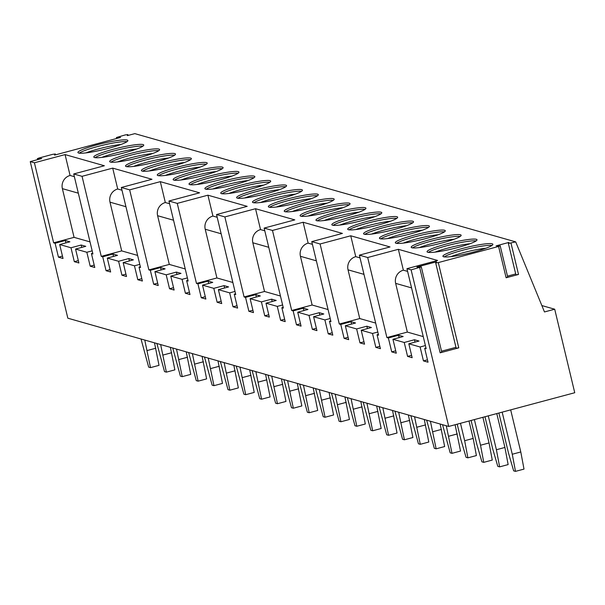 <?xml version="1.0" encoding="UTF-8"?>
<svg xmlns="http://www.w3.org/2000/svg" width="605" height="605" viewBox="0 0 605 605"><rect width="100%" height="100%" fill="white"/><g stroke="black" fill="none" stroke-linecap="round" stroke-linejoin="round"><path stroke-width="0.91" d="M515.694 241.879L134.832 133.629L127.337 135.633L127.836 134.567L125.227 134.93L116.44 137.501L120.524 137.456L54.518 155.114L55.32 153.965L52.718 154.328L38.97 158.011L37.366 158.654L41.745 158.525L30.25 161.603L67.843 318.2L448.706 426.449L574.75 392.728L554.702 309.215L544.477 311.946L515.694 241.879L508.389 243.497L515.914 274.814L518.515 274.451L510.998 243.134M141.812 278.648L137.796 279.722L142.379 281.023L139.037 267.1L140.534 267.523L121.325 187.489L151.984 179.284L112.704 168.122L117.718 189.002L121.976 190.212M30.25 161.603L34.417 162.79L65.075 154.585L104.37 165.755L73.712 173.96L82.046 176.327L112.704 168.122M518.515 274.451L506.113 277.771L498.588 246.454L500.191 245.804L496.115 245.849L508.888 242.431L508.389 243.497L515.914 274.814M498.588 246.454L438.3 262.585L435.698 262.948L436.5 261.799L416.913 267.039L421.299 266.911L411.113 269.86L448.706 426.449M121.325 187.489L129.651 189.857L160.31 181.651L199.59 192.821L168.931 201.019L177.257 203.386L207.916 195.188L247.195 206.35L216.537 214.556L224.871 216.923L255.529 208.717L294.801 219.88L264.143 228.085L272.477 230.452L303.135 222.247L342.415 233.417L311.757 241.614L320.083 243.981L350.741 235.784L390.021 246.946L359.362 255.144L367.689 257.518L398.347 249.313L437.604 260.468L406.946 268.673L411.113 269.86M427.765 252.27A25.682 3.093 166.5 0 1 427.054 251.771A25.682 3.093 166.5 0 1 448.683 243.414A25.682 3.093 166.5 0 1 476.301 239.285A25.682 3.093 166.5 0 1 477.012 239.777A25.682 3.093 166.5 0 1 455.383 248.133A25.682 3.093 166.5 0 1 427.765 252.27M411.892 247.755A25.682 3.093 166.5 0 1 411.188 247.263A25.682 3.093 166.5 0 1 432.817 238.907A25.682 3.093 166.5 0 1 460.435 234.77A25.682 3.093 166.5 0 1 461.139 235.269A25.682 3.093 166.5 0 1 439.51 243.626A25.682 3.093 166.5 0 1 411.892 247.755M396.025 243.248A25.682 3.093 166.5 0 1 395.322 242.749A25.682 3.093 166.5 0 1 416.951 234.392A25.682 3.093 166.5 0 1 444.569 230.263A25.682 3.093 166.5 0 1 445.272 230.755A25.682 3.093 166.5 0 1 423.644 239.119A25.682 3.093 166.5 0 1 396.025 243.248M380.152 238.741A25.682 3.093 166.5 0 1 379.448 238.241A25.682 3.093 166.5 0 1 401.077 229.885A25.682 3.093 166.5 0 1 428.695 225.748A25.682 3.093 166.5 0 1 429.399 226.247A25.682 3.093 166.5 0 1 407.77 234.604A25.682 3.093 166.5 0 1 380.152 238.741M364.286 234.226A25.682 3.093 166.5 0 1 363.582 233.727A25.682 3.093 166.5 0 1 385.211 225.37A25.682 3.093 166.5 0 1 412.829 221.241A25.682 3.093 166.5 0 1 413.533 221.74A25.682 3.093 166.5 0 1 391.904 230.097A25.682 3.093 166.5 0 1 364.286 234.226M348.412 229.718A25.682 3.093 166.5 0 1 347.709 229.219A25.682 3.093 166.5 0 1 369.337 220.863A25.682 3.093 166.5 0 1 396.956 216.726A25.682 3.093 166.5 0 1 397.666 217.225A25.682 3.093 166.5 0 1 376.038 225.582A25.682 3.093 166.5 0 1 348.412 229.718M332.546 225.204A25.682 3.093 166.5 0 1 331.842 224.705A25.682 3.093 166.5 0 1 353.471 216.348A25.682 3.093 166.5 0 1 381.089 212.219A25.682 3.093 166.5 0 1 381.793 212.718A25.682 3.093 166.5 0 1 360.164 221.075A25.682 3.093 166.5 0 1 332.546 225.204M316.68 220.696A25.682 3.093 166.5 0 1 315.969 220.197A25.682 3.093 166.5 0 1 337.598 211.841A25.682 3.093 166.5 0 1 365.223 207.712A25.682 3.093 166.5 0 1 365.927 208.203A25.682 3.093 166.5 0 1 344.298 216.56A25.682 3.093 166.5 0 1 316.68 220.696M300.806 216.182A25.682 3.093 166.5 0 1 300.103 215.69A25.682 3.093 166.5 0 1 321.731 207.334A25.682 3.093 166.5 0 1 349.35 203.197A25.682 3.093 166.5 0 1 350.053 203.696A25.682 3.093 166.5 0 1 328.424 212.052A25.682 3.093 166.5 0 1 300.806 216.182M284.94 211.674A25.682 3.093 166.5 0 1 284.237 211.175A25.682 3.093 166.5 0 1 305.865 202.819A25.682 3.093 166.5 0 1 333.484 198.69A25.682 3.093 166.5 0 1 334.187 199.181A25.682 3.093 166.5 0 1 312.558 207.545A25.682 3.093 166.5 0 1 284.94 211.674M269.066 207.167A25.682 3.093 166.5 0 1 268.363 206.668A25.682 3.093 166.5 0 1 289.992 198.311A25.682 3.093 166.5 0 1 317.61 194.175A25.682 3.093 166.5 0 1 318.313 194.674A25.682 3.093 166.5 0 1 296.684 203.03A25.682 3.093 166.5 0 1 269.066 207.167M253.2 202.652A25.682 3.093 166.5 0 1 252.497 202.153A25.682 3.093 166.5 0 1 274.125 193.797A25.682 3.093 166.5 0 1 301.744 189.667A25.682 3.093 166.5 0 1 302.447 190.167A25.682 3.093 166.5 0 1 280.818 198.523A25.682 3.093 166.5 0 1 253.2 202.652M237.334 198.145A25.682 3.093 166.5 0 1 236.623 197.646A25.682 3.093 166.5 0 1 258.252 189.289A25.682 3.093 166.5 0 1 285.87 185.153A25.682 3.093 166.5 0 1 286.581 185.652A25.682 3.093 166.5 0 1 264.952 194.008A25.682 3.093 166.5 0 1 237.334 198.145M221.46 193.63A25.682 3.093 166.5 0 1 220.757 193.131A25.682 3.093 166.5 0 1 242.386 184.775A25.682 3.093 166.5 0 1 270.004 180.645A25.682 3.093 166.5 0 1 270.707 181.145A25.682 3.093 166.5 0 1 249.078 189.501A25.682 3.093 166.5 0 1 221.46 193.63M205.594 189.123A25.682 3.093 166.5 0 1 204.883 188.624A25.682 3.093 166.5 0 1 226.512 180.267A25.682 3.093 166.5 0 1 254.138 176.138A25.682 3.093 166.5 0 1 254.841 176.63A25.682 3.093 166.5 0 1 233.212 184.986A25.682 3.093 166.5 0 1 205.594 189.123M189.72 184.608A25.682 3.093 166.5 0 1 189.017 184.117A25.682 3.093 166.5 0 1 210.646 175.76A25.682 3.093 166.5 0 1 238.264 171.623A25.682 3.093 166.5 0 1 238.967 172.123A25.682 3.093 166.5 0 1 217.339 180.479A25.682 3.093 166.5 0 1 189.72 184.608M173.854 180.101A25.682 3.093 166.5 0 1 173.151 179.602A25.682 3.093 166.5 0 1 194.78 171.245A25.682 3.093 166.5 0 1 222.398 167.116A25.682 3.093 166.5 0 1 223.101 167.608A25.682 3.093 166.5 0 1 201.473 175.972A25.682 3.093 166.5 0 1 173.854 180.101M157.981 175.586A25.682 3.093 166.5 0 1 157.277 175.095A25.682 3.093 166.5 0 1 178.906 166.738A25.682 3.093 166.5 0 1 206.524 162.601A25.682 3.093 166.5 0 1 207.228 163.1A25.682 3.093 166.5 0 1 185.599 171.457A25.682 3.093 166.5 0 1 157.981 175.586M142.114 171.079A25.682 3.093 166.5 0 1 141.411 170.58A25.682 3.093 166.5 0 1 163.04 162.223A25.682 3.093 166.5 0 1 190.658 158.094A25.682 3.093 166.5 0 1 191.361 158.593A25.682 3.093 166.5 0 1 169.733 166.95A25.682 3.093 166.5 0 1 142.114 171.079M126.248 166.572A25.682 3.093 166.5 0 1 125.537 166.072A25.682 3.093 166.5 0 1 147.166 157.716A25.682 3.093 166.5 0 1 174.785 153.579A25.682 3.093 166.5 0 1 175.495 154.078A25.682 3.093 166.5 0 1 153.867 162.435A25.682 3.093 166.5 0 1 126.248 166.572M110.375 162.057A25.682 3.093 166.5 0 1 109.671 161.558A25.682 3.093 166.5 0 1 131.3 153.201A25.682 3.093 166.5 0 1 158.918 149.072A25.682 3.093 166.5 0 1 159.622 149.571A25.682 3.093 166.5 0 1 137.993 157.928A25.682 3.093 166.5 0 1 110.375 162.057M94.509 157.55A25.682 3.093 166.5 0 1 93.805 157.05A25.682 3.093 166.5 0 1 115.434 148.694A25.682 3.093 166.5 0 1 143.052 144.565A25.682 3.093 166.5 0 1 143.756 145.056A25.682 3.093 166.5 0 1 122.127 153.413A25.682 3.093 166.5 0 1 94.509 157.55M78.635 153.035A25.682 3.093 166.5 0 1 77.932 152.543A25.682 3.093 166.5 0 1 99.56 144.179A25.682 3.093 166.5 0 1 127.179 140.05A25.682 3.093 166.5 0 1 127.882 140.549A25.682 3.093 166.5 0 1 106.253 148.906A25.682 3.093 166.5 0 1 78.635 153.035M443.631 256.777A25.682 3.093 166.5 0 1 442.928 256.286A25.682 3.093 166.5 0 1 464.557 247.921A25.682 3.093 166.5 0 1 492.175 243.792A25.682 3.093 166.5 0 1 492.878 244.291A25.682 3.093 166.5 0 1 471.25 252.648A25.682 3.093 166.5 0 1 443.631 256.777M444.199 256.898A25.682 3.093 166.5 0 1 467.597 249.018A25.682 3.093 166.5 0 1 492.024 245.418M450.959 256.626A23.436 2.821 166.5 0 1 485.883 248.247M428.332 252.383A25.682 3.093 166.5 0 1 451.731 244.503A25.682 3.093 166.5 0 1 476.15 240.903M435.086 252.119A23.436 2.821 166.5 0 1 470.009 243.732M412.466 247.876A25.682 3.093 166.5 0 1 435.857 239.996A25.682 3.093 166.5 0 1 460.284 236.396M419.22 247.611A23.436 2.821 166.5 0 1 454.143 239.225M396.593 243.361A25.682 3.093 166.5 0 1 419.991 235.489A25.682 3.093 166.5 0 1 444.41 231.881M403.346 243.097A23.436 2.821 166.5 0 1 438.27 234.71M380.726 238.854A25.682 3.093 166.5 0 1 404.117 230.974A25.682 3.093 166.5 0 1 428.544 227.374M387.48 238.589A23.436 2.821 166.5 0 1 422.403 230.202M364.853 234.347A25.682 3.093 166.5 0 1 388.251 226.467A25.682 3.093 166.5 0 1 412.678 222.859M371.614 234.074A23.436 2.821 166.5 0 1 406.537 225.695M348.987 229.832A25.682 3.093 166.5 0 1 372.385 221.952A25.682 3.093 166.5 0 1 396.804 218.352M355.74 229.567A23.436 2.821 166.5 0 1 390.664 221.18M333.121 225.325A25.682 3.093 166.5 0 1 356.511 217.445A25.682 3.093 166.5 0 1 380.938 213.845M339.874 225.052A23.436 2.821 166.5 0 1 374.798 216.673M317.247 220.81A25.682 3.093 166.5 0 1 340.645 212.93A25.682 3.093 166.5 0 1 365.065 209.33M324 220.545A23.436 2.821 166.5 0 1 358.924 212.158M301.381 216.303A25.682 3.093 166.5 0 1 324.772 208.423A25.682 3.093 166.5 0 1 349.198 204.823M308.134 216.038A23.436 2.821 166.5 0 1 343.058 207.651M285.507 211.788A25.682 3.093 166.5 0 1 308.905 203.908A25.682 3.093 166.5 0 1 333.325 200.308M292.268 211.523A23.436 2.821 166.5 0 1 327.192 203.136M269.641 207.281A25.682 3.093 166.5 0 1 293.039 199.4A25.682 3.093 166.5 0 1 317.459 195.801M276.394 207.016A23.436 2.821 166.5 0 1 311.318 198.629M253.767 202.773A25.682 3.093 166.5 0 1 277.166 194.893A25.682 3.093 166.5 0 1 301.592 191.286M260.528 202.501A23.436 2.821 166.5 0 1 295.452 194.122M237.901 198.259A25.682 3.093 166.5 0 1 261.299 190.378A25.682 3.093 166.5 0 1 285.719 186.779M244.654 197.994A23.436 2.821 166.5 0 1 279.578 189.607M222.035 193.751A25.682 3.093 166.5 0 1 245.426 185.871A25.682 3.093 166.5 0 1 269.853 182.271M228.788 193.479A23.436 2.821 166.5 0 1 263.712 185.1M206.161 189.236A25.682 3.093 166.5 0 1 229.56 181.356A25.682 3.093 166.5 0 1 253.979 177.757M212.915 188.972A23.436 2.821 166.5 0 1 247.838 180.585M190.295 184.729A25.682 3.093 166.5 0 1 213.686 176.849A25.682 3.093 166.5 0 1 238.113 173.249M197.048 184.464A23.436 2.821 166.5 0 1 231.972 176.078M174.421 180.214A25.682 3.093 166.5 0 1 197.82 172.334A25.682 3.093 166.5 0 1 222.239 168.734M181.182 179.95A23.436 2.821 166.5 0 1 216.106 171.563M158.555 175.707A25.682 3.093 166.5 0 1 181.954 167.827A25.682 3.093 166.5 0 1 206.373 164.227M165.309 175.442A23.436 2.821 166.5 0 1 200.232 167.056M142.682 171.192A25.682 3.093 166.5 0 1 166.08 163.32A25.682 3.093 166.5 0 1 190.507 159.712M149.443 170.928A23.436 2.821 166.5 0 1 184.366 162.548M126.816 166.685A25.682 3.093 166.5 0 1 150.214 158.805A25.682 3.093 166.5 0 1 174.633 155.205M133.569 166.42A23.436 2.821 166.5 0 1 168.493 158.034M110.949 162.178A25.682 3.093 166.5 0 1 134.34 154.298A25.682 3.093 166.5 0 1 158.767 150.698M117.703 161.906A23.436 2.821 166.5 0 1 152.626 153.526M95.076 157.663A25.682 3.093 166.5 0 1 118.474 149.783A25.682 3.093 166.5 0 1 142.893 146.183M101.829 157.398A23.436 2.821 166.5 0 1 136.753 149.011M79.21 153.156A25.682 3.093 166.5 0 1 102.6 145.276A25.682 3.093 166.5 0 1 127.027 141.676M85.963 152.891A23.436 2.821 166.5 0 1 120.887 144.504M398.347 249.313L403.361 270.193L407.604 271.395M350.741 235.784L355.755 256.664L360.013 257.874M303.135 222.247L308.149 243.127L312.407 244.337M255.529 208.717L260.536 229.597L264.801 230.807M207.916 195.188L212.93 216.068L217.195 217.278M160.31 181.651L165.324 202.531L169.582 203.749M74.37 176.683L70.089 175.465A10.814 10.497 105.9 0 0 62.376 188.639L74.067 237.357L53.633 242.824L55.108 243.248L65.332 240.51L65.9 242.885M65.075 154.585L70.089 175.465M411.559 287.889L395.647 283.367L407.346 332.084L386.905 337.552L367.689 257.518M395.647 283.367A10.814 10.497 -74.1 0 1 403.361 270.193M423.258 336.607L407.346 332.084M406.946 268.673L426.162 348.707L424.687 348.291L425.98 347.943M424.687 348.291L428.03 362.206L423.447 360.905L420.104 346.99L425.406 345.568M420.104 346.99L408.814 343.776L419.038 341.046L414.455 339.745L415.022 342.12M408.814 343.776L412.156 357.699L407.573 356.398L404.231 342.475L414.455 339.745M404.231 342.475L392.947 339.269L403.164 336.531L398.582 335.23L399.156 337.605M392.947 339.269L396.29 353.191L391.707 351.883L388.365 337.968L398.582 335.23M388.365 337.968L386.905 337.552M375.667 323.078L359.741 318.555L339.299 324.023L320.083 243.981M359.362 255.144L378.579 335.185L377.074 334.762L378.39 334.406M377.074 334.762L380.416 348.677L375.834 347.376L372.498 333.453L377.822 332.032M372.498 333.453L361.208 330.247L371.425 327.517L366.849 326.208L367.416 328.591M361.208 330.247L364.55 344.169L359.967 342.869L356.625 328.946L366.849 326.208M356.625 328.946L345.342 325.74L355.558 323.002L350.976 321.701L351.55 324.076M345.342 325.74L348.677 339.655L344.101 338.354L340.759 324.439L350.976 321.701M340.759 324.439L339.299 324.023M328.061 309.548L312.127 305.018L291.693 310.486L272.477 230.452M311.757 241.614L330.965 321.656L329.468 321.225L330.784 320.877M329.468 321.225L332.81 335.147L328.228 333.847L324.885 319.924L330.209 318.502M324.885 319.924L313.602 316.717L323.819 313.98L319.236 312.679L319.811 315.054M313.602 316.717L316.944 330.632L312.361 329.332L309.019 315.417L319.236 312.679M309.019 315.417L297.728 312.203L307.953 309.473L303.37 308.172L303.937 310.546M297.728 312.203L301.071 326.125L296.488 324.825L293.145 310.902L303.37 308.172M293.145 310.902L291.693 310.486M280.455 296.019L264.521 291.489L244.08 296.957L224.871 216.923M264.143 228.085L283.359 308.119L281.862 307.695L283.178 307.348M281.862 307.695L285.205 321.618L280.622 320.31L277.279 306.395L282.603 304.965M277.279 306.395L265.988 303.188L276.213 300.451L271.63 299.15L272.197 301.524M265.988 303.188L269.331 317.103L264.756 315.802L261.413 301.88L271.63 299.15M261.413 301.88L250.122 298.673L260.339 295.943L255.764 294.635L256.331 297.017M250.122 298.673L253.465 312.596L248.882 311.295L245.539 297.373L255.764 294.635M245.539 297.373L244.08 296.957M232.849 282.49L216.915 277.96L196.474 283.427L177.257 203.386M216.537 214.556L235.753 294.59L234.256 294.166L235.564 293.811M234.256 294.166L237.599 308.081L233.016 306.78L229.673 292.858L234.997 291.436M229.673 292.858L218.382 289.651L228.607 286.921L224.024 285.62L224.591 287.995M218.382 289.651L221.725 303.574L217.142 302.273L213.799 288.351L224.024 285.62M213.799 288.351L202.516 285.144L212.733 282.406L208.15 281.106L208.725 283.48M202.516 285.144L205.859 299.059L201.276 297.758L197.933 283.843L208.15 281.106M197.933 283.843L196.474 283.427M185.236 268.953L169.309 264.423L148.868 269.898L129.651 189.857M168.931 201.019L188.147 281.06L186.643 280.629L187.958 280.281M186.643 280.629L189.985 294.552L185.402 293.251L182.067 279.329L187.391 277.907M182.067 279.329L170.776 276.122L180.993 273.384L176.41 272.084L176.985 274.458M170.776 276.122L174.119 290.045L169.536 288.736L166.194 274.821L176.41 272.084M166.194 274.821L154.91 271.615L165.127 268.877L160.544 267.576L161.111 269.951M154.91 271.615L158.245 285.53L153.67 284.229L150.327 270.306L160.544 267.576M150.327 270.306L148.868 269.898M137.63 255.423L121.696 250.893L101.262 256.361L82.046 176.327M139.037 267.1L140.352 266.752M137.796 279.722L134.454 265.799L139.778 264.377M134.454 265.799L123.17 262.593L133.387 259.855L128.804 258.554L129.379 260.929M123.17 262.593L126.513 276.508L121.93 275.207L118.588 261.284L128.804 258.554M118.588 261.284L107.297 258.078L117.521 255.348L112.938 254.047L113.506 256.422M107.297 258.078L110.639 272L106.056 270.7L102.714 256.777L112.938 254.047M102.714 256.777L101.262 256.361M73.712 173.96L92.928 253.994L91.431 253.571L92.739 253.215M91.431 253.571L94.773 267.486L90.19 266.185L86.848 252.27L92.172 250.841M86.848 252.27L75.557 249.056L85.781 246.326L81.199 245.025L81.766 247.4M75.557 249.056L78.9 262.978L74.317 261.678L70.982 247.755L81.199 245.025M70.982 247.755L59.691 244.549L69.908 241.811L65.332 240.51M90.024 241.894L74.067 237.357M363.976 274.36L348.041 269.838L359.741 318.555M316.37 260.831L300.435 256.301L312.127 305.018M268.756 247.301L252.829 242.771L264.521 291.489M221.15 233.764L205.216 229.242L216.915 277.96M173.544 220.235L157.61 215.705L169.309 264.423M125.938 206.706L110.004 202.176L121.696 250.893M348.041 269.838A10.814 10.497 -74.1 0 1 355.755 256.664M300.435 256.301A10.814 10.497 -74.1 0 1 308.149 243.127M252.829 242.771A10.814 10.497 -74.1 0 1 260.536 229.597M205.216 229.242A10.814 10.497 -74.1 0 1 212.93 216.068M157.61 215.705A10.814 10.497 -74.1 0 1 165.324 202.531M110.004 202.176A10.814 10.497 -74.1 0 1 117.718 189.002M34.417 162.79L53.633 242.824M59.691 244.549L63.033 258.471L58.451 257.163L55.108 243.248M110.072 269.626L106.056 270.7M125.938 274.133L121.93 275.207M157.678 283.155L153.67 284.229M173.544 287.662L169.536 288.736M189.418 292.177L185.402 293.251M205.284 296.684L201.276 297.758M221.158 301.199L217.142 302.273M237.024 305.707L233.016 306.78M252.898 310.221L248.882 311.295M268.764 314.729L264.756 315.802M284.63 319.236L280.622 320.31M300.503 323.751L296.488 324.825M316.37 328.258L312.361 329.332M332.243 332.773L328.228 333.847M348.109 337.28L344.101 338.354M363.983 341.795L359.967 342.869M379.849 346.302L375.834 347.376M395.715 350.817L391.707 351.883M411.589 355.324L407.573 356.398M427.455 359.831L423.447 360.905M435.729 262.978L456.17 348.2L458.772 347.837L440.16 352.821L419.696 267.561M506.113 277.771L507.406 277.067M515.702 273.944L507.474 276.145M541.861 305.563L554.702 309.215M502.165 412.149L512.269 454.249L515.49 471.371L513.66 470.856L508.525 453.183L498.883 413.026M510.68 409.872L520.792 451.965L524.006 469.094L515.49 471.371M512.269 454.249L520.792 451.965M488.273 415.869L496.402 449.734L499.624 466.863L497.786 466.342L492.651 448.668L484.991 416.747M496.788 413.586L504.918 447.458L508.139 464.587L499.624 466.863M496.402 449.734L504.918 447.458M474.38 419.583L480.536 445.227L483.75 462.356L481.92 461.834L476.785 444.161L471.098 420.46M482.896 417.306L489.052 442.951L492.266 460.072L483.75 462.356M480.536 445.227L489.052 442.951M460.481 423.303L464.663 440.712L467.884 457.841L466.054 457.32L460.912 439.654L457.198 424.181M468.996 421.027L473.178 438.436L476.4 455.565L467.884 457.841M464.663 440.712L473.178 438.436M446.286 425.761L452.011 453.334L450.18 452.812L442.542 424.695M455.104 424.74L460.534 451.05L452.011 453.334M448.797 436.205L457.312 433.929M430.42 421.254L436.144 448.819L434.314 448.297L426.669 420.188M440.145 424.014L444.66 446.543L436.144 448.819M432.923 431.698L441.438 429.414M414.546 416.739L420.278 444.312L418.441 443.79L410.803 415.68M424.279 419.507L428.794 442.036L420.278 444.312M417.057 427.183L425.572 424.907M398.68 412.232L404.405 439.797L402.575 439.283L394.929 411.166M408.405 415L412.92 437.521L404.405 439.797M401.183 422.676L409.706 420.392M382.814 407.725L388.539 435.29L386.701 434.768L379.063 406.658M392.539 410.485L397.054 433.014L388.539 435.29M385.317 418.161L393.832 415.885M366.94 403.21L372.665 430.783L370.835 430.261L363.189 402.143M376.665 405.978L381.18 428.499L372.665 430.783M369.451 413.654L377.966 411.377M351.074 398.703L356.799 426.268L354.969 425.746L347.323 397.636M360.799 401.463L365.314 423.992L356.799 426.268M353.577 409.139L362.092 406.863M335.2 394.188L340.925 421.761L339.095 421.239L331.457 393.121M344.933 396.956L349.448 419.477L340.925 421.761M337.711 404.632L346.226 402.355M319.334 389.68L325.059 417.246L323.229 416.724L315.583 388.614M329.06 392.441L333.574 414.969L325.059 417.246M321.837 400.124L330.353 397.84M303.46 385.166L309.193 412.739L307.355 412.217L299.717 384.107M313.193 387.934L317.708 410.462L309.193 412.739M305.971 395.609L314.487 393.333M287.594 380.658L293.319 408.224L291.489 407.709L283.843 379.592M297.32 383.426L301.834 405.947L293.319 408.224M290.105 391.102L298.62 388.818M271.728 376.151L277.453 403.716L275.615 403.195L267.977 375.085M281.454 378.911L285.968 401.44L277.453 403.716M274.231 386.587L282.747 384.311M255.854 371.636L261.579 399.209L259.749 398.687L252.103 370.57M265.58 374.404L270.095 396.925L261.579 399.209M258.365 382.08L266.881 379.804M239.988 367.129L245.713 394.694L243.883 394.173L236.237 366.063M249.714 369.889L254.229 392.418L245.713 394.694M242.492 377.565L251.007 375.289M224.115 362.614L229.847 390.187L228.009 389.665L220.371 361.548M233.848 365.382L238.362 387.903L229.847 390.187M226.625 373.058L235.141 370.782M208.249 358.107L213.973 385.672L212.143 385.151L204.498 357.041M217.974 360.867L222.489 383.396L213.973 385.672M210.752 368.551L219.275 366.267M192.375 353.592L198.107 381.165L196.27 380.643L188.631 352.534M202.108 356.36L206.623 378.889L198.107 381.165M194.886 364.036L203.401 361.76M176.509 349.085L182.234 376.65L180.403 376.136L172.758 348.019M186.234 351.853L190.749 374.374L182.234 376.65M179.019 359.529L187.535 357.245M160.643 344.578L166.367 372.143L164.53 371.621L156.892 343.511M170.368 347.338L174.883 369.867L166.367 372.143M163.146 355.014L171.661 352.738M144.769 340.063L150.494 367.636L148.664 367.114L141.025 338.997M154.494 342.831L159.017 365.352L150.494 367.636M147.28 350.507L155.795 348.23M441.408 352.118L440.16 352.821M455.958 347.33L441.529 351.187M62.459 256.089L58.451 257.163M78.332 260.604L74.317 261.678M94.198 265.111L90.19 266.185M127.829 134.597L128.033 135.444L127.836 134.567M78.325 193.177L62.376 188.639M458.772 347.837L438.3 262.585M37.714 158.714L37.918 159.554M55.312 154.003L55.509 154.842M116.75 137.562L116.954 138.409M507.716 277.128L500.191 245.804M441.763 352.171L421.299 266.911M456.17 348.2L435.698 262.948M55.531 154.842L55.32 153.965M37.601 159.637L37.366 158.654M116.682 138.484L116.44 137.501"/></g></svg>
